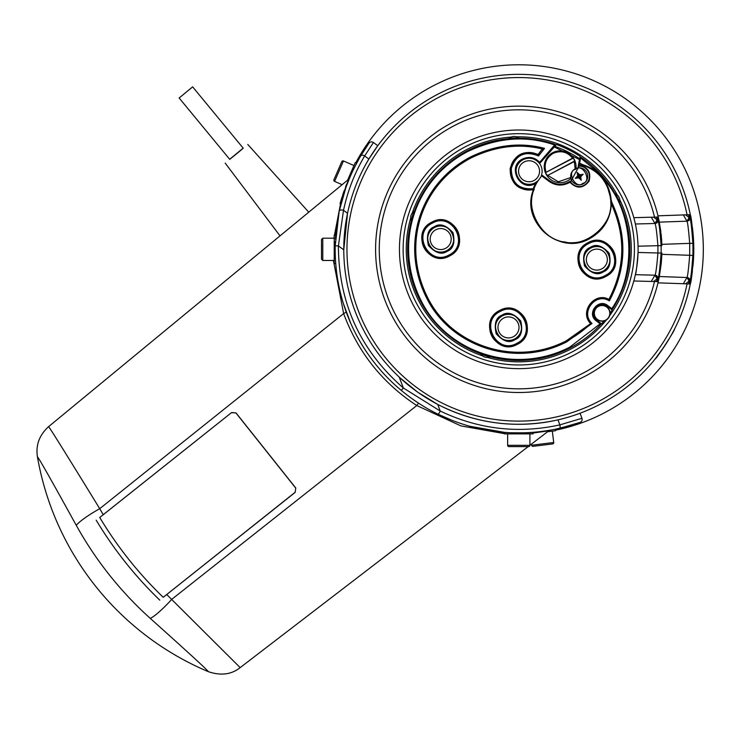 <?xml version="1.0" encoding="UTF-8"?>
<svg xmlns="http://www.w3.org/2000/svg" width="740" height="740" viewBox="0 0 740 740"><rect width="100%" height="100%" fill="white"/><g stroke="black" fill="none" stroke-linecap="round" stroke-linejoin="round"><path stroke-width="1.11" d="M539.072 162.874A13.061 13.061 0 0 1 541.282 175.843L542.494 175.482L549.7 180.838C556.147 185.167 562.752 185.416 569.513 181.587A0.795 0.795 0 0 1 570.614 181.827L569.939 182.253C576.701 189.014 583.074 188.663 589.059 181.217C591.38 171.948 587.81 166.657 578.338 165.353L579.152 166.112A10.203 10.203 0 0 1 584.323 185.148A10.203 10.203 0 0 1 570.614 181.827L579.143 166.112M580.65 157.999L579.587 163.161L578.338 165.344L579.864 157.833L581.094 157.333A111.111 111.111 0 0 1 611.98 309.82L611.786 308.663C636.65 273.226 633.986 214.794 605.986 181.772L611.971 202.714C627.344 235.875 626.456 268.611 609.325 300.903C595.709 291.911 579.809 312.622 592.019 323.445L566.886 341.76C515.123 368.65 450.318 346.69 426.425 297.61C399.924 244.57 419.784 183.603 470.659 156.899C495.745 144.837 520.377 141.997 544.557 148.37L538.563 156.001C525.141 150.516 516.058 154.614 511.322 168.313C511.377 182.799 518.638 189.616 533.124 188.765L535.52 183.511L538.341 180.44A13.061 13.061 0 0 1 535.085 182.845L535.446 183.548C519.804 192.603 506.585 166.241 522.653 158.971C529.211 156.205 534.863 157.315 539.627 162.301L555.176 144.346L555.509 145.632L554.908 145.096C526.889 135.189 497.863 137.316 467.837 151.478C414.391 179.284 392.866 243.839 420.968 300.375C446.359 352.259 514.254 375.698 569.717 347.19L600.149 323.824L601.315 323.713A111.111 111.111 0 0 1 420.209 300.644A111.111 111.111 0 0 1 555.176 144.346L555.685 144.901A0.795 0.795 0 0 1 555.509 145.632L540.219 162.837L555.509 145.632M538.202 180.634L535.085 182.845A13.061 13.061 0 0 1 517.473 177.286A13.061 13.061 0 0 1 539.016 162.819L540.219 162.837M570.947 178.451A15.91 15.91 0 0 1 545.241 172.337A15.91 15.91 0 0 1 573.26 157.75A15.91 15.91 0 0 1 575.97 168.433M573.26 157.75L572.566 158.156L573.26 157.75L574.638 161.024M592.019 323.445L590.899 323.426A103.406 103.406 0 0 1 427.045 297.082A103.406 103.406 0 0 1 542.91 148.777A24.92 24.92 0 0 0 538.248 154.891A18.768 18.768 0 0 0 510.424 168.933A18.768 18.768 0 0 0 533.938 189.385L534.271 189.274A18.759 18.759 0 0 1 533.707 189.431A39.932 39.932 0 0 1 537.564 181.578L541.625 175.833L549.219 181.476C555.971 185.962 562.872 186.221 569.939 182.253L569.513 181.587A17.529 17.529 0 0 1 549.7 180.838L549.219 181.476M583.139 183.881A8.519 8.519 0 0 1 571.641 180.255A8.519 8.519 0 0 1 575.267 168.757A8.519 8.519 0 0 1 586.765 172.383A8.519 8.519 0 0 1 583.139 183.881M588.55 243.664C567.524 253.487 585.044 287.139 605.154 275.558C626.17 265.734 608.65 232.083 588.55 243.664M588.18 242.961A18.768 18.768 0 0 0 580.197 268.278A18.768 18.768 0 0 0 605.514 276.261A18.768 18.768 0 0 0 613.497 250.943A18.768 18.768 0 0 0 588.18 242.961M500.194 311.466C479.168 321.289 496.688 354.941 516.798 343.351C537.813 333.527 520.303 299.876 500.194 311.466M499.824 310.754A18.768 18.768 0 0 0 491.841 336.08A18.768 18.768 0 0 0 517.158 344.063A18.768 18.768 0 0 0 525.15 318.736A18.768 18.768 0 0 0 499.824 310.754M432.401 223.11C411.375 232.934 428.895 266.585 448.995 255.004C470.02 245.171 452.501 211.52 432.401 223.11M432.031 222.398A18.768 18.768 0 0 0 424.048 247.724A18.768 18.768 0 0 0 449.365 255.707A18.768 18.768 0 0 0 457.348 230.39A18.768 18.768 0 0 0 432.031 222.398M533.392 189.847L533.891 189.394A39.775 39.775 0 0 0 564.537 242.211A39.775 39.775 0 0 0 611.027 202.612L611.332 203.953C610.472 219.262 603.285 230.806 589.771 238.576C560.041 256.336 520.016 222.278 533.392 189.847C518.324 190.846 510.572 183.807 510.128 168.729C514.522 154.299 523.846 149.545 538.119 154.457L542.272 148.953L544.557 148.37M542.272 148.953C518.934 143.292 495.236 146.27 471.167 157.888C420.764 184.389 401.2 244.727 427.424 297.11C451.058 345.682 515.28 367.364 566.377 340.77L590.899 323.426A15.115 15.115 0 0 1 609.02 299.829L609.325 300.903M588.032 242.674C609.381 230.371 627.992 266.113 605.662 276.547C584.313 288.85 565.712 253.108 588.032 242.674M499.676 310.476C521.025 298.174 539.636 333.907 517.306 344.341C495.957 356.643 477.355 320.91 499.676 310.476M431.882 222.12C453.232 209.818 471.833 245.55 449.513 255.985C428.164 268.287 409.562 232.554 431.882 222.12M598.401 306.193A7.955 7.955 0 0 1 610.028 313.159L609.649 315.684A7.955 7.955 0 0 1 606.384 319.939A7.955 7.955 0 0 0 610.028 313.159A111.361 111.361 0 0 0 612.193 309.949L607.42 306.305L607.901 305.675C598.447 297.739 586.154 313.742 596.255 320.836L596.736 320.207L601.5 323.889A111.361 111.361 0 0 0 604.043 320.957A7.955 7.955 0 0 1 598.401 306.193M598.503 306.397A7.733 7.733 0 0 1 608.928 309.681A7.733 7.733 0 0 1 605.644 320.106A7.733 7.733 0 0 1 595.219 316.822A7.733 7.733 0 0 1 598.503 306.397M605.745 320.309A7.955 7.955 0 0 0 606.384 319.939L604.043 320.957A7.955 7.955 0 0 0 605.745 320.309M76.275 525.363C51.92 481.139 38.97 458.273 37.425 456.774A286.361 286.361 0 0 0 208.365 671.68C207.098 669.7 187.738 651.94 150.276 618.39C120.592 591.649 95.923 560.643 76.275 525.363A31.82 4.902 151.1 0 1 99.724 508.685L103.23 514.679L100.788 516.659L231.648 412.532L236.051 412.939L295.769 488.002L295.168 492.387L163.244 597.319C138.63 573.583 117.466 546.971 99.724 517.473L100.788 516.659M334.591 181.393A1.276 1.276 0 0 1 333.934 179.718L341.797 161.625A1.276 1.276 0 0 1 343.471 160.969L334.591 181.393L342.139 184.676M553.714 442.511A1.276 1.276 0 0 1 552.604 443.935L533.022 446.331A1.276 1.276 0 0 1 531.607 445.23L553.714 442.511L552.317 431.143M529.914 445.332A1.276 1.276 0 0 1 528.638 446.599L508.907 446.599A1.276 1.276 0 0 1 507.64 445.332L529.914 445.332L529.914 433.881M321.502 242.11L321.502 239.473L322.779 238.197L322.779 260.471L321.502 259.194L321.502 251.785M321.502 242.924L321.502 259.194M347.319 183.687L346.801 185.074M346.422 186.092L346.015 187.202M345.959 187.359L345.21 189.477M347.587 182.993L349.465 178.349M349.493 178.275L351.463 173.761M351.574 173.502L352.656 171.162M353.739 168.914L354.7 166.953M335.47 239.159L335.664 236.06M335.655 236.162L335.461 239.205M335.35 241.453L335.285 243.303M335.747 235.015L334.23 235.015L334.23 263.653L335.747 263.653L335.47 259.527M343.323 303.391L350.779 323.389M354.238 330.789L355.931 334.101C370.971 362.683 391.923 385.743 418.785 403.3A3.182 0.463 123 0 0 416.777 405.539C382.367 382.913 357.984 352.259 343.628 313.575L333.407 260.471M349.567 178.109L345.913 187.498L339.151 211.363L335.22 245.846A183.594 183.594 0 0 0 401.284 390.406L403.319 387.954C360.278 350.39 338.633 303.039 338.402 245.902L343.517 210.317C347.615 191.049 354.654 172.919 364.654 155.946L373.423 142.515L377.761 145.697L377.169 146.511M339.151 211.363C344.535 188.922 348.512 177.619 360.657 156.029L368.946 143.236A3.182 3.182 0 0 1 373.423 142.515L377.761 145.697L368.862 159.044C358.724 175.926 351.62 194 347.532 213.268L343.517 210.317A3.182 1.998 11.9 0 0 339.151 211.363M368.835 143.384L368.344 144.097M368.15 144.365L367.558 145.225M366.217 147.195L362.138 153.578M360.907 155.613L360.167 156.88A183.594 183.594 0 0 0 341.325 202.242A3.182 2.387 14.9 0 0 341.325 202.242A6.364 6.364 0 0 1 341.325 202.261L341.325 202.242M342.555 197.821L342.731 197.228M338.448 214.859L335.757 234.802M335.618 236.772L335.498 238.567M335.183 249.297L335.202 251.85M335.276 255.004L335.322 256.392M497.992 327.404A10.499 10.499 0 0 0 508.491 337.912A10.499 10.499 0 0 0 518.999 327.404A10.499 10.499 0 0 0 508.491 316.905A10.499 10.499 0 0 0 497.992 327.404M586.348 259.611A10.499 10.499 0 0 0 596.847 270.109A10.499 10.499 0 0 0 607.346 259.611A10.499 10.499 0 0 0 596.847 249.112A10.499 10.499 0 0 0 586.348 259.611M518.555 171.255A10.499 10.499 0 0 0 529.054 181.753A10.499 10.499 0 0 0 539.553 171.255A10.499 10.499 0 0 0 529.054 160.756A10.499 10.499 0 0 0 518.555 171.255M430.199 239.057A10.499 10.499 0 0 0 440.698 249.556A10.499 10.499 0 0 0 451.197 239.057A10.499 10.499 0 0 0 440.698 228.558A10.499 10.499 0 0 0 430.199 239.057M579.67 158.804A109.104 109.104 0 0 0 554.852 146.363M465.377 146.751A115.644 115.644 0 0 1 621.35 195.934A115.644 115.644 0 0 1 572.168 351.907A115.644 115.644 0 0 1 416.195 302.734A115.644 115.644 0 0 1 465.377 146.751M463.675 143.495A119.316 119.316 0 0 1 624.606 194.241A119.316 119.316 0 0 1 573.87 355.172A119.316 119.316 0 0 1 412.939 304.427A119.316 119.316 0 0 1 463.675 143.495M606.384 319.939A112.517 112.517 0 0 1 487.503 357.42A7.955 7.955 0 0 1 482.397 355.811A112.517 112.517 0 0 1 410.682 218.06A7.955 7.955 0 0 1 412.3 212.954A112.517 112.517 0 0 1 511.192 137.067A7.955 7.955 0 0 1 516.548 136.835A112.517 112.517 0 0 1 617.317 195.018A7.955 7.955 0 0 1 619.787 199.763A112.517 112.517 0 0 1 609.649 315.684M508.75 138.639L509.157 138.278A7.955 7.955 0 0 1 511.192 137.067L508.75 138.639A111.148 111.148 0 0 0 414.446 211.002L412.3 212.954A7.955 7.955 0 0 1 413.984 211.307A111.472 111.472 0 0 0 411.125 220.381L411.32 220.89A111.148 111.148 0 0 0 480.436 353.664L482.397 355.811A7.955 7.955 0 0 1 480.741 354.118A111.472 111.472 0 0 0 489.825 356.985L490.333 356.782A111.148 111.148 0 0 0 601.324 323.769M413.984 211.307L414.446 211.002M660.45 263.505L661.107 253.061L657.925 252.978C656.796 266.502 655.816 273.902 655.002 275.178L651.228 281.45L633.81 280.987L634.152 279.729M635.262 275.16L635.373 274.67C636.113 273.356 637.001 265.956 638.047 252.46A119.316 119.316 0 0 0 638.047 246.207L657.925 245.689L657.925 252.978L638.047 252.46M635.346 223.878L635.669 225.413M637.307 235.653L637.399 236.541M634.152 218.947L633.81 217.671L651.228 217.218L655.002 223.489C655.825 224.794 656.796 232.194 657.925 245.689L661.107 245.606L660.876 240.38M658.461 276.927L657.453 281.607A142.385 142.385 0 0 0 658.027 279.036L655.002 275.206A3.182 3.182 0 0 1 658.027 279.026L657.111 278.841L655.002 275.206L635.373 274.67M659.349 222.139L687.007 221.168L683.325 214.933L657.98 215.821A143.181 143.181 0 0 0 452.658 122.331A143.181 143.181 0 0 0 391.775 315.443A143.181 143.181 0 0 0 657.98 282.846L658.267 281.635L654.512 281.533A139.508 139.508 0 0 1 395.031 313.751A139.508 139.508 0 0 1 454.36 125.587A139.508 139.508 0 0 1 654.512 217.135L658.267 217.033L657.98 215.821A143.181 143.181 0 0 1 658.267 217.033L661.273 235.413L661.902 245.588L661.107 245.606A142.385 142.385 0 0 1 661.107 253.061C659.923 268.713 658.896 277.361 658.027 279.026M659.349 276.529L658.267 281.635A143.181 143.181 0 0 1 657.98 282.846L683.325 283.735L687.007 277.519L659.349 276.529L661.273 263.255L661.902 253.08L661.107 253.061M179.145 97.985L229.742 159.359L236.541 153.855L243.247 148.231L192.65 86.858L179.145 97.985L192.65 86.858M661.273 263.255L661.865 254.329L689.689 255.3C688.588 268.814 687.691 276.214 687.007 277.491A3.182 3.182 0 0 1 690.022 281.256A174.205 174.205 0 0 1 689.504 283.947L690.309 283.975A175.001 175.001 0 0 1 343.776 249.334A175.001 175.001 0 0 1 690.309 214.692C691.16 216.33 692.27 225.848 693.667 243.229A175.001 175.001 0 0 1 693.667 255.439C692.279 272.782 691.16 282.301 690.309 283.975L687.081 283.864A171.819 171.819 0 0 1 346.958 249.334A171.819 171.819 0 0 1 687.081 214.804L683.325 214.933M672.956 332.103L674.297 329.568M674.334 329.485C675.731 329.096 655.474 360.288 655.27 358.845L664.613 346.052M243.183 148.148L229.678 159.285M335.22 245.846L338.402 245.902L343.776 249.861L347.532 213.268M690.022 217.412L687.007 221.149A3.182 3.182 0 0 0 690.022 217.412C690.744 219.003 691.687 227.624 692.871 243.257L693.667 243.229A175.001 175.001 0 0 0 692.381 227.319M691.78 223.027A175.001 175.001 0 0 0 690.688 216.635M690.42 215.238A175.001 175.001 0 0 0 690.309 214.692L687.081 214.804M377.104 146.594L375.883 148.315M372.017 154.013L371.101 155.437M355.755 162.837A184.547 184.547 0 0 1 663.197 134.449A184.547 184.547 0 0 1 555.407 430.208M295.168 492.387L295.769 488.002M37.425 456.774C35.64 445.138 39.34 435.111 48.544 426.693L348.67 179.284L341.547 198.533L333.879 238.197M348.411 179.894L347.791 181.346M346.755 183.871L345.543 186.952M344.22 190.522L342.694 194.953M341.381 199.088L340.049 203.648M353.979 165.529L343.471 160.969M356.634 163.216L355.246 162.615L347.615 180.153M531.468 444.102L531.607 445.23M547.6 431.725L555.472 430.754L555.287 429.256L572.168 424.982M531.107 432.512L535.362 432.169M535.686 432.142L539.247 431.781M540.302 431.651L551.161 430.042M507.64 433.881L507.64 445.332M469.687 426.24L504.458 432.364L504.458 433.881L533.096 433.881L533.096 432.364L530.728 432.53M508.648 432.641A183.594 183.594 0 0 1 475.302 427.702L504.458 432.364C503.561 432.974 533.966 432.974 533.096 432.364M334.23 238.197L322.779 238.197M334.23 260.471L322.779 260.471M431.207 410.691L433.353 411.838M577.034 414.345L580.058 413.253L581.945 418.285A3.182 3.182 0 0 1 580.021 422.401L559.745 428.293C517.389 437.581 476.81 432.882 437.997 414.197L453.287 420.847M511.035 432.761L513.366 432.845M524.457 432.835L526.334 432.771M528.943 432.641L531.015 432.512M508.704 432.65L505.716 432.456M510.813 432.752A183.594 183.594 0 0 0 513.283 432.835M515.974 432.9A183.594 183.594 0 0 0 518.759 432.918M523.707 432.854A183.594 183.594 0 0 0 526.723 432.752L524.271 432.835M543.854 431.198L544.353 431.133M546.786 430.773L548.654 430.477M551.245 430.023L552.706 429.755M574.915 424.131L576.479 423.622M576.821 423.502L579.17 422.707M581.945 418.285L559.865 424.88C518.407 433.945 478.521 429.329 440.226 411.033A3.182 0.62 -63.9 0 1 437.997 414.197C425.065 407.907 412.828 399.979 401.284 390.406M549.015 430.412L546.592 430.8M580.641 157.999L579.864 157.833L581.094 157.333L580.641 157.999L596.653 171.19L605.986 181.772M539.608 163.115L539.627 162.301M538.267 180.523L537.564 181.578M574.61 161.033L547.045 175.787L547.582 175.103L547.156 175.325L545.241 172.337L545.972 172.004C543.771 164.012 546.176 157.796 553.168 153.365C560.818 150.174 567.284 151.774 572.566 158.156L545.658 172.522M547.045 175.787L547.156 175.325M533.124 188.765L533.707 189.431M538.563 156.001L538.119 154.457M611.027 202.612L610.981 202.529A103.406 103.406 0 0 1 609.02 299.829L608.89 299.404C625.207 267.973 626.022 236.153 611.332 203.953M610.981 202.529L610.694 201.928C613.95 223.73 585.969 248.131 564.805 241.934C542.79 240.972 524.17 208.865 534.271 189.274M545.695 172.503L573.139 158.212M578.726 177.84L581.261 180.273L580.724 176.795L583.157 174.261L579.679 174.806L577.145 172.365L577.69 175.843L575.258 178.377L578.726 177.84L579.068 176.749L579.79 177.434L579.633 176.453L580.724 176.795M590.465 323.417C579.059 311.771 594.683 291.403 608.89 299.404M581.261 180.273L579.79 177.434M575.258 178.377L579.068 176.749M577.69 175.843L578.773 176.185L578.088 176.897M577.145 172.365L578.773 176.185M579.679 174.806L579.337 175.889L578.625 175.204M583.157 174.261L579.337 175.889M579.633 176.453L580.317 175.741M611.971 202.714L610.953 202.446A103.424 103.424 0 0 0 610.694 201.928M570.161 181.494A17.806 17.806 0 0 0 571.687 180.338M578.44 165.714L577.995 167.878M555.176 144.346L555.481 145.53L556.443 144.531A111.361 111.361 0 0 1 580.179 156.427L579.966 157.796L581.094 157.333M578.523 165.825L578.097 167.869M581.131 157.324A111.148 111.148 0 0 1 614.866 193.464L615.365 193.686A111.472 111.472 0 0 1 619.759 202.131L619.658 202.668A111.148 111.148 0 0 1 612.026 309.81M411.32 220.89L410.682 218.06A7.955 7.955 0 0 0 411.125 220.381M490.333 356.782L487.503 357.42A7.955 7.955 0 0 0 489.825 356.985M619.787 199.763L619.658 202.668M509.157 138.278A111.472 111.472 0 0 1 518.675 137.862A7.955 7.955 0 0 0 516.548 136.835L519.11 138.186A111.148 111.148 0 0 1 555.157 144.309M614.866 193.464L617.317 195.018A7.955 7.955 0 0 1 619.759 202.131M601.5 323.889A111.361 111.361 0 0 0 604.043 320.957M610.028 313.159A111.361 111.361 0 0 0 612.193 309.949M580.179 156.427A111.361 111.361 0 0 0 556.443 144.531M615.365 193.686A7.955 7.955 0 0 1 617.317 195.018M658.896 274.614L659.673 269.878M658.748 219.207L660.838 231.481M660.145 232.397L659.701 229.002M659.46 227.43L659.173 225.645M659.081 225.108L658.415 221.51M658.156 220.233L657.453 217.051A142.385 142.385 0 0 1 658.027 219.632L658.027 219.632C658.887 221.269 659.913 229.927 661.107 245.606M635.373 223.998L655.002 223.489A3.182 3.182 0 0 0 658.027 219.641L657.111 219.826L653.568 217.153M654.512 281.533L651.755 281.459M653.568 281.505L657.111 278.841A141.451 141.451 0 0 1 656.5 281.589L653.568 281.505M658.027 219.632L655.002 223.462L657.111 219.826A141.451 141.451 0 0 0 656.5 217.079M661.56 238.733L661.736 241.36M690.133 217.967L689.504 214.72A174.205 174.205 0 0 1 690.022 217.394L689.107 217.569L687.007 221.168C687.691 222.481 688.588 229.872 689.689 243.368L689.689 255.3L692.871 255.411C691.697 271.016 690.744 279.627 690.022 281.256L687.007 277.519L689.107 281.098L690.022 281.265M654.512 217.135L651.228 217.218M692.612 238.03L692.871 243.257A174.205 174.205 0 0 1 692.871 255.411L693.667 255.439A175.001 175.001 0 0 1 692.936 266.391M688.561 214.748A173.271 173.271 0 0 1 689.107 217.569L685.629 214.85M691.937 230.325L691.641 227.809M691.271 224.988L691.003 223.193M690.947 222.823L690.365 219.29M689.504 283.947L690.392 279.211M690.781 276.927L691.493 272.043M692.233 265.401L692.871 255.411M683.594 283.744L687.081 283.864L685.629 283.808L689.107 281.098A173.271 173.271 0 0 1 688.561 283.92M247.798 144.476L308.765 212.186M672.013 333.851L672.373 333.194M236.051 412.939L231.638 412.68M295.019 492.368L164.271 596.477M236.042 413.087L295.621 487.974M159.803 600.159C135.198 576.404 113.997 549.746 96.191 520.183M166.75 594.535L240.176 667.619C231.5 674.538 220.899 675.898 208.365 671.68M504.458 433.649L460.909 425.898L416.777 405.539L171.8 599.298A31.82 4.902 131.9 0 1 150.276 618.39M399.295 377.197L403.319 387.954L440.226 411.033L437.766 404.456L417.684 392.182L399.859 377.714M437.766 404.456C476.014 423.854 516.095 428.996 557.997 419.876L559.865 424.88A3.182 0.879 -102.9 0 1 559.745 428.293M580.058 413.253L578.523 413.817M564.352 418.294L559.255 419.589M542.836 422.67L546.647 422.096M574.12 415.353L576.525 414.529M690.309 283.975A175.001 175.001 0 0 0 690.753 281.681M690.957 280.608A175.001 175.001 0 0 0 692.39 271.303M103.23 514.679L231.648 412.532M529.914 445.295L548.756 430.828L533.096 433.039M48.544 426.693C48.59 425.676 70.846 461.668 99.724 508.685L343.628 313.575L346.255 312.123M602.878 271.192A13.061 13.061 0 0 1 585.266 265.642A13.061 13.061 0 0 1 590.816 248.03A13.061 13.061 0 0 1 608.437 253.579A13.061 13.061 0 0 1 602.878 271.192C588.328 279.711 575.498 255.06 590.816 248.03C605.376 239.51 618.205 264.161 602.878 271.192M590.455 247.327C584.276 249.648 582.315 255.874 584.563 266.012C591.574 273.661 597.8 275.622 603.248 271.904C609.418 269.573 611.388 263.348 609.14 253.21C602.129 245.56 595.894 243.599 590.455 247.327M514.522 338.994A13.061 13.061 0 0 1 496.91 333.435A13.061 13.061 0 0 1 502.46 315.823A13.061 13.061 0 0 1 520.081 321.382A13.061 13.061 0 0 1 514.522 338.994C499.972 347.504 487.142 322.862 502.46 315.823C517.02 307.313 529.849 331.955 514.522 338.994M502.099 315.12C495.92 317.442 493.959 323.676 496.207 333.805C503.219 341.454 509.444 343.425 514.892 339.697C521.062 337.375 523.032 331.141 520.784 321.012C513.773 313.362 507.548 311.392 502.099 315.12M446.729 250.638A13.061 13.061 0 0 1 429.117 245.088A13.061 13.061 0 0 1 434.667 227.467A13.061 13.061 0 0 1 452.279 233.026A13.061 13.061 0 0 1 446.729 250.638C432.179 259.148 419.349 234.506 434.667 227.467C449.217 218.957 462.047 243.599 446.729 250.638M434.297 226.764C428.127 229.095 426.166 235.32 428.404 245.449C435.416 253.099 441.651 255.069 447.099 251.341C453.269 249.019 455.23 242.785 452.991 232.656C445.98 225.006 439.745 223.045 434.297 226.764M582.843 183.317C575.831 190.125 565.961 171.162 575.563 169.321C582.574 162.513 592.444 181.476 582.843 183.317M598.031 305.481A8.76 8.76 0 0 1 607.42 306.305C598.78 298.979 587.43 313.751 596.736 320.207A8.76 8.76 0 0 1 598.031 305.481M579.494 159.646A108.308 108.308 0 0 0 579.133 159.405L554.686 147.149A108.308 108.308 0 0 0 554.279 147.01M600.149 323.824L596.255 320.836M570.771 177.526L558.33 181.772L547.73 175.389L574.332 161.542L575.119 168.84M611.786 308.663L607.901 305.675M578.615 163.993C598.373 169.256 609.159 182.077 610.953 202.446M596.653 171.19L579.587 163.161M578.736 163.725A39.988 39.988 0 0 1 611.249 202.88M692.871 243.257L661.865 244.339M360.657 156.029A3.182 2.109 30.5 0 1 364.654 155.946L368.862 159.044M539.025 162.828C534.428 158.055 529.091 157 523.023 159.674C507.705 166.74 520.516 191.336 535.085 182.845M542.494 175.482L549.7 180.838M349.576 178.072L348.67 179.284M579.864 157.833L578.356 165.187M225.191 163.115L280.025 235.875M240.176 667.619L528.203 446.599M548.756 430.828L550.153 430.218"/></g></svg>
